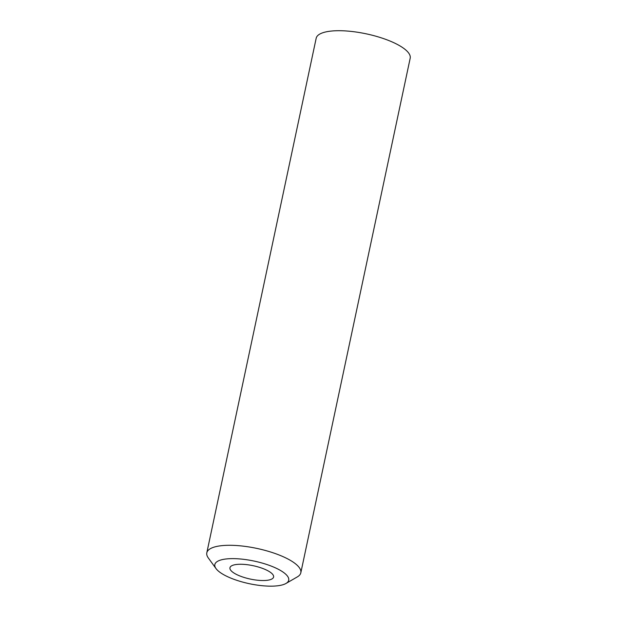 <?xml version="1.0" encoding="UTF-8"?>
<svg xmlns="http://www.w3.org/2000/svg" width="617" height="617" viewBox="0 0 617 617"><rect width="100%" height="100%" fill="white"/><g stroke="black" fill="none" stroke-linecap="round" stroke-linejoin="round"><path stroke-width="0.93" d="M271.256 579.301A22.312 6.833 -168 0 0 273.593 577.034A22.312 6.833 -168 0 0 257.567 566.784A22.312 6.833 -168 0 0 232.285 565.496A22.312 6.833 -168 0 0 229.948 567.756A22.312 6.833 -168 0 0 245.982 578.006A22.312 6.833 -168 0 0 271.256 579.301M218.796 560.714A37.76 11.561 -168 0 0 216.035 568.604A37.76 11.561 -168 0 0 247.918 583.389A37.76 11.561 -168 0 0 284.745 584.075A37.76 11.561 -168 0 0 285.972 583.466A37.76 11.561 -168 0 0 267.269 564.655A37.76 11.561 -168 0 0 218.796 560.714M285.972 583.466L297.332 576.895A48.057 14.715 -168 0 0 300.818 572.8A48.057 14.715 -168 0 0 266.289 550.726A48.057 14.715 -168 0 0 211.847 547.942A48.057 14.715 -168 0 0 206.811 552.817A48.057 14.715 -168 0 0 208.322 557.976L216.035 568.604M300.818 572.8L410.189 58.222A48.057 14.715 -168 0 0 375.668 36.148A48.057 14.715 -168 0 0 321.218 33.364A48.057 14.715 -168 0 0 316.182 38.239L206.811 552.817"/></g></svg>
